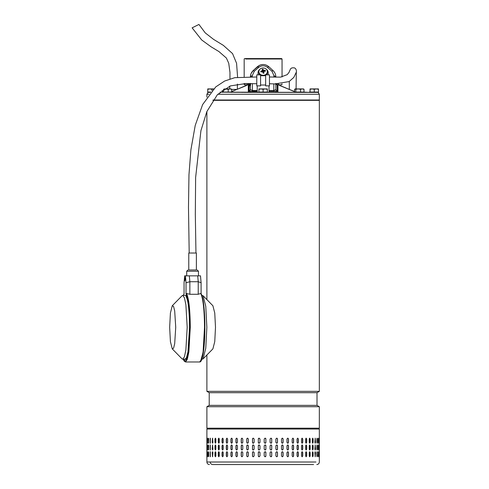<?xml version="1.0" encoding="UTF-8"?>
<svg xmlns="http://www.w3.org/2000/svg" width="489" height="489" viewBox="0 0 489 489"><rect width="100%" height="100%" fill="white"/><g stroke="black" fill="none" stroke-linecap="round" stroke-linejoin="round"><path stroke-width="0.73" d="M192.201 27.794L198.931 24.45L205.246 32.897L213.614 39.401L223.357 45.367L232.556 53.601L236.572 63.289L237.599 77.219M209.219 392.691L209.219 405.369L317.006 405.369L317.006 392.691L209.219 392.691L206.89 391.347L319.335 391.347L319.335 100.337L212.88 100.337M208.192 406.714L206.89 406.714L206.89 428.199L319.335 428.199L319.335 406.714L208.192 406.714M206.896 462.013L210.27 462.013C210.411 463.554 211.205 464.397 212.654 464.55L313.571 464.55M281.511 452.545L282.306 451.702L283.1 452.545L283.1 455.925L282.306 456.775L281.511 455.925L281.511 452.545M288.479 452.545L288.479 455.925L287.721 456.775L286.964 455.925L286.964 452.545L287.721 451.702L288.376 452.545A0.844 0.758 90 0 0 287.666 451.702M293.589 452.545L293.589 455.925L292.874 456.775L292.153 455.925L292.153 452.545L292.874 451.702L293.455 452.545A0.844 0.715 90 0 0 292.807 451.702M298.357 452.545L298.357 455.925L297.697 456.775L297.025 455.925L297.025 452.545L297.697 451.702L298.204 452.545A0.844 0.666 90 0 0 297.618 451.708M302.746 452.545L302.746 455.925L302.141 456.775L301.53 455.925L301.53 452.545L302.141 451.702L302.575 452.545A0.844 0.611 90 0 0 302.055 451.708M306.695 452.545L306.695 455.925L306.157 456.775L305.607 455.925L305.607 452.545L306.157 451.702L306.505 452.545A0.844 0.544 90 0 0 306.059 451.714M310.167 452.545L310.167 455.925L309.702 456.775L309.225 455.925L309.225 452.545L309.702 451.702L309.965 452.545A0.844 0.471 90 0 0 309.598 451.72M313.125 452.545L313.125 455.925L312.734 456.775L312.33 455.925L312.33 452.545L312.734 451.702L312.911 452.545A0.844 0.397 90 0 0 312.624 451.732M315.539 452.545L315.228 456.775L314.904 452.545L315.228 451.702L315.307 452.545A0.844 0.318 90 0 0 315.112 451.757M317.025 456.653L317.135 452.545L317.373 455.925C317.227 457.019 317.068 457.019 316.909 455.925L316.909 452.545C317.068 451.457 317.227 451.457 317.373 452.545C317.227 451.457 317.068 451.457 316.909 452.545M317.135 455.925L317.373 455.925C317.227 457.019 317.068 457.019 316.909 455.925M318.345 456.396L318.37 452.545L318.614 455.925C318.522 457.019 318.425 457.019 318.321 455.925L318.321 452.545C318.425 451.457 318.522 451.457 318.614 452.545C318.522 451.457 318.425 451.457 318.321 452.545M318.37 455.925L318.614 455.925C318.522 457.019 318.425 457.019 318.321 455.925M319.25 452.545L319.25 455.925C319.213 457.019 319.176 457.019 319.128 455.925L319.128 452.545C319.176 451.457 319.213 451.457 319.25 452.545C319.213 451.457 319.176 451.457 319.128 452.545L319.25 452.545M319.25 455.925C319.213 457.019 319.176 457.019 319.128 455.925L319.25 455.925M212.941 452.545L212.568 456.775L212.202 452.545L212.568 451.702L212.941 452.545M215.869 452.545L215.869 455.925L215.417 456.775L214.971 455.925L214.971 452.545L215.417 451.702L215.869 452.545M219.31 452.545L219.31 455.925L218.785 456.775L218.271 455.925L218.271 452.545L218.785 451.702L219.31 452.545M223.235 452.545L223.235 455.925L222.648 456.775L222.061 455.925L222.061 452.545L222.648 451.702L223.235 452.545M227.599 452.545L227.599 455.925L226.945 456.775L226.303 455.925L226.303 452.545L226.945 451.702L227.599 452.545M232.348 452.545L232.348 455.925L231.645 456.775L230.949 455.925L230.949 452.545L231.645 451.702L232.348 452.545M237.434 452.545L237.434 455.925L236.688 456.775L235.942 455.925L235.942 452.545L236.688 451.702L237.434 452.545M242.801 452.545L242.801 455.925L242.018 456.775L241.236 455.925L241.236 452.545L242.018 451.702L242.801 452.545M248.394 452.545L248.394 455.925L247.581 456.775L246.768 455.925L246.768 452.545L247.581 451.702L248.394 452.545M254.146 452.545L254.146 455.925L253.314 456.775L252.483 455.925L252.483 452.545L253.314 451.702L254.146 452.545M259.995 452.545L259.995 455.925L259.152 456.775L258.308 455.925L258.308 452.545L259.152 451.702L259.995 452.545M265.882 452.545L265.882 455.925L265.038 456.775L264.194 455.925L264.194 452.545L265.038 451.702L265.875 452.545A0.844 0.844 90 0 0 265.032 451.702M271.737 452.545L271.737 455.925L270.9 456.775L270.062 455.925L270.062 452.545L270.9 451.702L271.701 452.545A0.844 0.837 90 0 0 270.882 451.702M277.495 452.545L277.495 455.925L276.676 456.775L275.857 455.925L275.857 452.545L276.676 451.702L277.434 452.545A0.844 0.819 90 0 0 276.646 451.702M281.511 449.165L281.511 445.779L282.306 444.935L283.1 445.779L283.1 449.165L282.306 450.008L281.511 449.165M286.964 449.165L286.964 445.779L287.721 444.935L288.479 445.779L288.479 449.165L287.721 450.008L286.964 449.165M292.153 449.165L292.153 445.779L292.874 444.935L293.589 445.779L293.589 449.165L292.874 450.008L292.153 449.165M297.025 449.165L297.025 445.779L297.697 444.935L298.357 445.779L298.357 449.165L297.697 450.008L297.025 449.165M301.53 449.165L301.53 445.779L302.141 444.935L302.746 445.779L302.746 449.165L302.141 450.008L301.53 449.165M305.607 449.165L305.607 445.779L306.157 444.935L306.695 445.779L306.695 449.165L306.157 450.008L305.607 449.165M309.225 449.165L309.225 445.779L309.702 444.935L310.167 445.779L310.167 449.165L309.702 450.008L309.225 449.165M312.33 449.165L312.33 445.779L312.734 444.935L313.125 445.779L313.125 449.165L312.734 450.008L312.33 449.165M314.904 449.165L315.228 444.935L315.539 449.165L315.228 450.008L314.904 449.165M316.909 449.165L316.909 445.779C317.068 444.69 317.227 444.69 317.373 445.779L317.373 449.165C317.227 450.253 317.068 450.253 316.909 449.165C317.068 450.253 317.227 450.253 317.373 449.165L317.025 445.057M316.909 445.779C317.068 444.69 317.227 444.69 317.373 445.779L317.135 445.779M318.321 449.165L318.321 445.779C318.425 444.69 318.522 444.69 318.614 445.779L318.614 449.165C318.522 450.253 318.425 450.253 318.321 449.165C318.425 450.253 318.522 450.253 318.614 449.165L318.345 445.314M318.321 445.779C318.425 444.69 318.522 444.69 318.614 445.779L318.37 445.779M319.128 449.165L319.128 445.779C319.176 444.69 319.213 444.69 319.25 445.779L319.25 449.165C319.213 450.253 319.176 450.253 319.128 449.165L319.25 449.165C319.213 450.253 319.176 450.253 319.128 449.165M319.128 445.779C319.176 444.69 319.213 444.69 319.25 445.779L319.128 445.779M212.202 449.165L212.568 444.935L212.941 449.165L212.568 450.008L212.422 449.165A0.844 0.373 -90 0 0 212.678 449.966M214.971 449.165L214.971 445.779L215.417 444.935L215.869 445.779L215.869 449.165L215.417 450.008L215.184 449.165A0.844 0.446 -90 0 0 215.521 449.984M218.271 449.165L218.271 445.779L218.785 444.935L219.31 445.779L219.31 449.165L218.785 450.008L218.467 449.165A0.844 0.52 -90 0 0 218.889 449.99M222.061 449.165L222.061 445.779L222.648 444.935L223.235 445.779L223.235 449.165L222.648 450.008L222.238 449.165A0.844 0.587 -90 0 0 222.733 449.996M226.303 449.165L226.303 445.779L226.945 444.935L227.599 445.779L227.599 449.165L226.945 450.008L226.462 449.165A0.844 0.648 -90 0 0 227.024 450.002M230.949 449.165L230.949 445.779L231.645 444.935L232.348 445.779L232.348 449.165L231.645 450.008L231.083 449.165A0.844 0.703 -90 0 0 231.713 450.002M235.942 449.165L235.942 445.779L236.688 444.935L237.434 445.779L237.434 449.165L236.688 450.008L236.059 449.165A0.844 0.746 -90 0 0 236.743 450.008M241.236 449.165L241.236 445.779L242.018 444.935L242.801 445.779L242.801 449.165L242.018 450.008L241.328 449.165A0.844 0.782 -90 0 0 242.067 450.008M246.768 449.165L246.768 445.779L247.581 444.935L248.394 445.779L248.394 449.165L247.581 450.008L246.835 449.165A0.844 0.813 -90 0 0 247.617 450.008M252.483 449.165L252.483 445.779L253.314 444.935L254.146 445.779L254.146 449.165L253.314 450.008L252.526 449.165A0.844 0.831 -90 0 0 253.333 450.008M259.164 444.935A0.844 0.844 -90 0 0 258.326 445.779L258.326 449.165L258.308 445.779L259.152 444.935L259.995 445.779L259.995 449.165L259.152 450.008L258.308 449.165A0.844 0.844 -90 0 0 259.164 450.008M264.194 449.165L264.194 445.779L265.038 444.935L265.882 445.779L265.882 449.165L265.038 450.008L264.194 449.165M270.062 449.165L270.062 445.779L270.9 444.935L271.737 445.779L271.737 449.165L270.9 450.008L270.062 449.165M275.857 449.165L275.857 445.779L276.676 444.935L277.495 445.779L277.495 449.165L276.676 450.008L275.857 449.165M281.511 442.398L281.511 439.018L282.306 438.175L283.1 439.018L283.1 442.398L282.306 443.248L281.511 442.398M286.964 442.398L286.964 439.018L287.721 438.175L288.479 439.018L288.479 442.398L287.721 443.248L286.964 442.398M292.153 442.398L292.153 439.018L292.874 438.175L293.589 439.018L293.589 442.398L292.874 443.248L292.153 442.398M297.025 442.398L297.025 439.018L297.697 438.175L298.357 439.018L298.357 442.398L297.697 443.248L297.025 442.398M301.53 442.398L301.53 439.018L302.141 438.175L302.746 439.018L302.746 442.398L302.141 443.248L301.53 442.398M305.607 442.398L305.607 439.018L306.157 438.175L306.695 439.018L306.695 442.398L306.157 443.248L305.607 442.398M309.225 442.398L309.225 439.018L309.702 438.175L310.167 439.018L310.167 442.398L309.702 443.248L309.225 442.398M312.33 442.398L312.33 439.018L312.734 438.175L313.125 439.018L313.125 442.398L312.734 443.248L312.33 442.398M314.904 442.398L315.228 438.175L315.539 442.398L315.228 443.248L314.904 442.398M316.909 442.398L316.909 439.018C317.068 437.93 317.227 437.93 317.373 439.018L317.373 442.398C317.227 443.492 317.068 443.492 316.909 442.398C317.068 443.492 317.227 443.492 317.373 442.398L317.025 438.297M316.909 439.018C317.068 437.93 317.227 437.93 317.373 439.018L317.135 439.018M318.321 442.398L318.321 439.018C318.425 437.93 318.522 437.93 318.614 439.018L318.614 442.398C318.522 443.492 318.425 443.492 318.321 442.398C318.425 443.492 318.522 443.492 318.614 442.398L318.345 438.547M318.321 439.018C318.425 437.93 318.522 437.93 318.614 439.018L318.37 439.018M319.128 442.398L319.128 439.018C319.176 437.93 319.213 437.93 319.25 439.018L319.25 442.398C319.213 443.492 319.176 443.492 319.128 442.398L319.25 442.398C319.213 443.492 319.176 443.492 319.128 442.398M319.128 439.018C319.176 437.93 319.213 437.93 319.25 439.018L319.128 439.018M212.202 442.398L212.568 438.175L212.941 442.398L212.568 443.248L212.422 442.398A0.844 0.373 -90 0 0 212.678 443.205M214.971 442.398L214.971 439.018L215.417 438.175L215.869 439.018L215.869 442.398L215.417 443.248L215.184 442.398A0.844 0.446 -90 0 0 215.521 443.217M218.271 442.398L218.271 439.018L218.785 438.175L219.31 439.018L219.31 442.398L218.785 443.248L218.467 442.398A0.844 0.52 -90 0 0 218.889 443.23M222.061 442.398L222.061 439.018L222.648 438.175L223.235 439.018L223.235 442.398L222.648 443.248L222.238 442.398A0.844 0.587 -90 0 0 222.733 443.236M226.303 442.398L226.303 439.018L226.945 438.175L227.599 439.018L227.599 442.398L226.945 443.248L226.462 442.398A0.844 0.648 -90 0 0 227.024 443.236M230.949 442.398L230.949 439.018L231.645 438.175L232.348 439.018L232.348 442.398L231.645 443.248L231.083 442.398A0.844 0.703 -90 0 0 231.713 443.242M235.942 442.398L235.942 439.018L236.688 438.175L237.434 439.018L237.434 442.398L236.688 443.248L236.059 442.398A0.844 0.746 -90 0 0 236.743 443.242M241.236 442.398L241.236 439.018L242.018 438.175L242.801 439.018L242.801 442.398L242.018 443.248L241.328 442.398A0.844 0.782 -90 0 0 242.067 443.242M246.768 442.398L246.768 439.018L247.581 438.175L248.394 439.018L248.394 442.398L247.581 443.248L246.835 442.398A0.844 0.813 -90 0 0 247.617 443.242M252.483 442.398L252.483 439.018L253.314 438.175L254.146 439.018L254.146 442.398L253.314 443.248L252.526 442.398A0.844 0.831 -90 0 0 253.333 443.242M259.164 438.175A0.844 0.844 -90 0 0 258.326 439.018L258.326 442.398L258.308 439.018L259.152 438.175L259.995 439.018L259.995 442.398L259.152 443.248L258.308 442.398A0.844 0.844 -90 0 0 259.164 443.248M264.194 442.398L264.194 439.018L265.038 438.175L265.882 439.018L265.882 442.398L265.038 443.248L264.194 442.398M270.062 442.398L270.062 439.018L270.9 438.175L271.737 439.018L271.737 442.398L270.9 443.248L270.062 442.398M275.857 442.398L275.857 439.018L276.676 438.175L277.495 439.018L277.495 442.398L276.676 443.248L275.857 442.398M210.27 438.175L210.27 443.248L210.27 438.175M210.27 444.935L210.27 450.008L210.27 444.935M210.27 451.702L210.27 456.775L210.27 451.702M208.675 438.34L208.595 442.398L208.357 439.018C208.485 437.93 208.62 437.93 208.766 439.018L208.766 442.398C208.62 443.492 208.485 443.492 208.357 442.398C208.485 443.492 208.62 443.492 208.766 442.398M208.595 439.018L208.357 439.018C208.485 437.93 208.62 437.93 208.766 439.018M207.324 442.398L207.324 439.018C207.397 437.93 207.47 437.93 207.556 439.018L207.556 442.398C207.47 443.492 207.397 443.492 207.324 442.398C207.397 443.492 207.47 443.492 207.556 442.398L207.324 442.398M207.324 439.018C207.397 437.93 207.47 437.93 207.556 439.018L207.324 439.018M206.902 442.398L206.902 439.018C206.914 437.93 206.933 437.93 206.963 439.018L206.963 442.398C206.933 443.492 206.914 443.492 206.902 442.398C206.914 443.492 206.933 443.492 206.963 442.398L206.902 442.398M206.902 439.018C206.914 437.93 206.933 437.93 206.963 439.018L206.902 439.018M208.675 445.106L208.595 449.165L208.357 445.779C208.485 444.69 208.62 444.69 208.766 445.779L208.766 449.165C208.62 450.253 208.485 450.253 208.357 449.165C208.485 450.253 208.62 450.253 208.766 449.165M208.595 445.779L208.357 445.779C208.485 444.69 208.62 444.69 208.766 445.779M207.324 449.165L207.324 445.779C207.397 444.69 207.47 444.69 207.556 445.779L207.556 449.165C207.47 450.253 207.397 450.253 207.324 449.165C207.397 450.253 207.47 450.253 207.556 449.165L207.324 449.165M207.324 445.779C207.397 444.69 207.47 444.69 207.556 445.779L207.324 445.779M206.902 449.165L206.902 445.779C206.914 444.69 206.933 444.69 206.963 445.779L206.963 449.165C206.933 450.253 206.914 450.253 206.902 449.165C206.914 450.253 206.933 450.253 206.963 449.165L206.902 449.165M206.902 445.779C206.914 444.69 206.933 444.69 206.963 445.779L206.902 445.779M208.766 452.545L208.766 455.925C208.62 457.019 208.485 457.019 208.357 455.925L208.357 452.545C208.485 451.457 208.62 451.457 208.766 452.545C208.62 451.457 208.485 451.457 208.357 452.545L208.675 456.604M208.766 455.925C208.62 457.019 208.485 457.019 208.357 455.925L208.595 455.925M207.556 452.545L207.556 455.925C207.47 457.019 207.397 457.019 207.324 455.925L207.324 452.545C207.397 451.457 207.47 451.457 207.556 452.545L207.324 452.545C207.397 451.457 207.47 451.457 207.556 452.545M207.556 455.925C207.47 457.019 207.397 457.019 207.324 455.925L207.556 455.925M206.963 452.545L206.963 455.925C206.933 457.019 206.914 457.019 206.902 455.925L206.902 452.545C206.914 451.457 206.933 451.457 206.963 452.545L206.902 452.545C206.914 451.457 206.933 451.457 206.963 452.545M206.963 455.925C206.933 457.019 206.914 457.019 206.902 455.925L206.963 455.925M276.646 443.242A0.844 0.819 90 0 0 277.434 442.398L277.434 439.018A0.844 0.819 90 0 0 276.646 438.175M270.882 443.248A0.844 0.837 90 0 0 271.701 442.398L271.701 439.018A0.844 0.837 90 0 0 270.882 438.175M265.032 443.248A0.844 0.844 90 0 0 265.875 442.398L265.875 439.018A0.844 0.844 90 0 0 265.032 438.175M253.333 438.175A0.844 0.831 -90 0 0 252.526 439.018L252.526 442.398M247.617 438.175A0.844 0.813 -90 0 0 246.835 439.018L246.835 442.398M242.067 438.175A0.844 0.782 -90 0 0 241.328 439.018L241.328 442.398M236.743 438.175A0.844 0.746 -90 0 0 236.059 439.018L236.059 442.398M231.713 438.175A0.844 0.703 -90 0 0 231.083 439.018L231.083 442.398M227.024 438.181A0.844 0.648 -90 0 0 226.462 439.018L226.462 442.398M222.733 438.181A0.844 0.587 -90 0 0 222.238 439.018L222.238 442.398M218.889 438.187A0.844 0.52 -90 0 0 218.467 439.018L218.467 442.398M215.521 438.199A0.844 0.446 -90 0 0 215.184 439.018L215.184 442.398M212.678 438.211A0.844 0.373 -90 0 0 212.422 439.018L212.422 442.398M208.595 442.398L208.675 443.077M318.345 442.869L318.37 442.398M317.025 443.126L317.135 442.398M315.112 443.187A0.844 0.318 90 0 0 315.307 442.398L315.307 439.018A0.844 0.318 90 0 0 315.112 438.23M312.624 443.211A0.844 0.397 90 0 0 312.911 442.398L312.911 439.018A0.844 0.397 90 0 0 312.624 438.205M309.598 443.223A0.844 0.471 90 0 0 309.965 442.398L309.965 439.018A0.844 0.471 90 0 0 309.598 438.193M306.059 443.23A0.844 0.544 90 0 0 306.505 442.398L306.505 439.018A0.844 0.544 90 0 0 306.059 438.187M302.055 443.236A0.844 0.611 90 0 0 302.575 442.398L302.575 439.018A0.844 0.611 90 0 0 302.055 438.181M297.618 443.242A0.844 0.666 90 0 0 298.204 442.398L298.204 439.018A0.844 0.666 90 0 0 297.618 438.181M292.807 443.242A0.844 0.715 90 0 0 293.455 442.398L293.455 439.018A0.844 0.715 90 0 0 292.807 438.175M287.666 443.242A0.844 0.758 90 0 0 288.376 442.398L288.376 439.018A0.844 0.758 90 0 0 287.666 438.175M282.263 443.242A0.844 0.795 90 0 0 283.015 442.398L283.015 439.018A0.844 0.795 90 0 0 282.263 438.175M276.646 450.008A0.844 0.819 90 0 0 277.434 449.165L277.434 445.779A0.844 0.819 90 0 0 276.646 444.935M270.882 450.008A0.844 0.837 90 0 0 271.701 449.165L271.701 445.779A0.844 0.837 90 0 0 270.882 444.935M265.032 450.008A0.844 0.844 90 0 0 265.875 449.165L265.875 445.779A0.844 0.844 90 0 0 265.032 444.935M253.333 444.935A0.844 0.831 -90 0 0 252.526 445.779L252.526 449.165M247.617 444.935A0.844 0.813 -90 0 0 246.835 445.779L246.835 449.165M242.067 444.935A0.844 0.782 -90 0 0 241.328 445.779L241.328 449.165M236.743 444.941A0.844 0.746 -90 0 0 236.059 445.779L236.059 449.165M231.713 444.941A0.844 0.703 -90 0 0 231.083 445.779L231.083 449.165M227.024 444.941A0.844 0.648 -90 0 0 226.462 445.779L226.462 449.165M222.733 444.947A0.844 0.587 -90 0 0 222.238 445.779L222.238 449.165M218.889 444.953A0.844 0.52 -90 0 0 218.467 445.779L218.467 449.165M215.521 444.959A0.844 0.446 -90 0 0 215.184 445.779L215.184 449.165M212.678 444.978A0.844 0.373 -90 0 0 212.422 445.779L212.422 449.165M208.595 449.165L208.675 449.843M318.345 449.629L318.37 449.165M317.025 449.886L317.135 449.165M315.112 449.947A0.844 0.318 90 0 0 315.307 449.165L315.307 445.779A0.844 0.318 90 0 0 315.112 444.996M312.624 449.972A0.844 0.397 90 0 0 312.911 449.165L312.911 445.779A0.844 0.397 90 0 0 312.624 444.972M309.598 449.99A0.844 0.471 90 0 0 309.965 449.165L309.965 445.779A0.844 0.471 90 0 0 309.598 444.959M306.059 449.996A0.844 0.544 90 0 0 306.505 449.165L306.505 445.779A0.844 0.544 90 0 0 306.059 444.947M302.055 450.002A0.844 0.611 90 0 0 302.575 449.165L302.575 445.779A0.844 0.611 90 0 0 302.055 444.947M297.618 450.002A0.844 0.666 90 0 0 298.204 449.165L298.204 445.779A0.844 0.666 90 0 0 297.618 444.941M292.807 450.002A0.844 0.715 90 0 0 293.455 449.165L293.455 445.779A0.844 0.715 90 0 0 292.807 444.941M287.666 450.008A0.844 0.758 90 0 0 288.376 449.165L288.376 445.779A0.844 0.758 90 0 0 287.666 444.941M282.263 450.008A0.844 0.795 90 0 0 283.015 449.165L283.015 445.779A0.844 0.795 90 0 0 282.263 444.935M276.646 456.769A0.844 0.819 90 0 0 277.434 455.925L277.434 452.545M270.882 456.775A0.844 0.837 90 0 0 271.701 455.925L271.701 452.545M265.032 456.775A0.844 0.844 90 0 0 265.875 455.925L265.875 452.545M259.164 451.702A0.844 0.844 -90 0 0 258.326 452.545L258.326 455.925A0.844 0.844 -90 0 0 259.164 456.775M253.333 451.702A0.844 0.831 -90 0 0 252.526 452.545L252.526 455.925A0.844 0.831 -90 0 0 253.333 456.769M247.617 451.702A0.844 0.813 -90 0 0 246.835 452.545L246.835 455.925A0.844 0.813 -90 0 0 247.617 456.769M242.067 451.702A0.844 0.782 -90 0 0 241.328 452.545L241.328 455.925A0.844 0.782 -90 0 0 242.067 456.769M236.743 451.702A0.844 0.746 -90 0 0 236.059 452.545L236.059 455.925A0.844 0.746 -90 0 0 236.743 456.769M231.713 451.702A0.844 0.703 -90 0 0 231.083 452.545L231.083 455.925A0.844 0.703 -90 0 0 231.713 456.769M227.024 451.708A0.844 0.648 -90 0 0 226.462 452.545L226.462 455.925A0.844 0.648 -90 0 0 227.024 456.763M222.733 451.708A0.844 0.587 -90 0 0 222.238 452.545L222.238 455.925A0.844 0.587 -90 0 0 222.733 456.763M218.889 451.714A0.844 0.52 -90 0 0 218.467 452.545L218.467 455.925A0.844 0.52 -90 0 0 218.889 456.757M215.521 451.726A0.844 0.446 -90 0 0 215.184 452.545L215.184 455.925A0.844 0.446 -90 0 0 215.521 456.744M212.678 451.738A0.844 0.373 -90 0 0 212.422 452.545L212.422 455.925A0.844 0.373 -90 0 0 212.678 456.732M208.675 451.867L208.595 452.545M318.37 452.545L318.345 452.074M317.135 452.545L317.025 451.824M315.112 456.714A0.844 0.318 90 0 0 315.307 455.925L315.307 452.545M312.624 456.738A0.844 0.397 90 0 0 312.911 455.925L312.911 452.545M309.598 456.75A0.844 0.471 90 0 0 309.965 455.925L309.965 452.545M306.059 456.757A0.844 0.544 90 0 0 306.505 455.925L306.505 452.545M302.055 456.763A0.844 0.611 90 0 0 302.575 455.925L302.575 452.545M297.618 456.769A0.844 0.666 90 0 0 298.204 455.925L298.204 452.545M292.807 456.769A0.844 0.715 90 0 0 293.455 455.925L293.455 452.545M287.666 456.769A0.844 0.758 90 0 0 288.376 455.925L288.376 452.545M282.263 456.769A0.844 0.795 90 0 0 283.015 455.925L283.015 452.545A0.844 0.795 90 0 0 282.263 451.702M210.392 438.248L210.392 443.168M210.392 445.008L210.392 449.935M210.392 451.775L210.392 456.695M210.27 462.013L315.955 462.013L210.27 462.013M265.649 85.862L265.649 74.872L269.457 74.872L269.457 85.862L265.649 85.862M260.576 85.862L260.576 74.872L256.774 74.872L256.774 85.862L260.576 85.862M268.186 74.872L268.186 72.696A5.073 4.395 0 0 0 266.468 69.401M259.757 69.401A5.073 4.395 0 0 0 258.039 72.696L258.039 74.872M264.017 75.202A4.23 3.661 0 0 0 267.342 71.626A4.23 3.661 0 0 0 267.245 70.844A4.23 3.661 0 0 0 262.208 68.05A4.23 3.661 0 0 0 258.889 71.626A4.23 3.661 0 0 0 258.987 72.409A4.23 3.661 0 0 0 264.017 75.202M264.152 71.357L263.858 71.755L264.152 71.357A8.032 3.215 -18.9 0 1 265.478 71.119A7.824 4.114 -84 0 0 265.399 70.764A7.824 4.114 -84 0 0 265.301 70.422A8.032 4.572 171.1 0 0 263.913 70.416L263.773 71.73L263.186 71.113L262.532 71.241L262.293 72.011M264.011 73.099A8.032 1.119 -93.9 0 0 263.858 71.755L263.638 72.757L263.932 72.36L263.638 72.757L264.011 73.099L263.21 73.252A8.032 0.587 72.4 0 0 262.77 71.956L262.318 71.706A8.032 3.362 -8.1 0 0 260.924 71.981A7.824 2.665 64.1 0 1 260.833 71.632A7.824 2.665 64.1 0 1 260.747 71.29A8.032 4.425 159.1 0 1 262.08 70.764L262.373 70.367L262.587 71.614M266.511 74.872A4.23 3.661 0 0 0 267.342 72.696L267.342 71.626M258.889 71.626L258.889 72.696A4.23 3.661 0 0 0 259.714 74.872M263.32 71.473L263.455 70.165A8.032 1.797 -102.7 0 0 263.015 69.157A7.824 6.699 159 0 0 262.214 69.304L262.373 70.367M263.455 70.165L263.913 70.416M261.511 71.852L260.747 71.29M262.532 71.241L262.214 69.304M263.186 71.113L263.015 69.157M264.567 71.272L265.301 70.422M263.204 73.228L263.699 73.136M196.382 253.021L188.778 253.021L188.778 269.965L196.382 269.965L196.382 253.021M172.269 305.741L182.122 295.698L182.745 295.38L184.445 297.807L185.887 304.726L187.189 327.312L185.887 349.898L184.445 356.817L182.745 359.244L182.116 358.926L172.269 348.883L170.41 341.597L169.665 327.312L170.41 313.033L172.269 305.741L173.552 306.42L174.683 310.857L175.728 327.312L174.683 343.767L173.552 348.205L172.269 348.883M203.045 295.698L212.892 305.741L214.757 313.033L215.496 327.312L214.757 341.597L212.892 348.883L203.045 358.926L205.771 348.247L206.859 327.312L205.771 306.358L203.045 295.698L201.865 295.38M201.865 359.244L203.045 358.926M185.068 279.207L184.836 280.888L184.604 279.207L184.836 277.526L185.068 279.207M183.296 359.244L184.09 360.986L185.465 361.976L199.695 361.976L201.541 359.336L203.106 351.823L204.518 327.312L204.879 327.312C205.001 312.495 203.149 296.053 201.107 293.822L200.747 293.479L198.228 294.28L189.854 294.28L189.854 281.725L186.034 282.721L186.034 293.822L186.517 293.479L189.854 294.28M189.2 269.965L195.961 269.965M184.322 295.38L185.771 295.38L187.47 300.112C188.803 306.615 189.494 315.68 189.543 327.312C189.371 310.057 188.112 299.415 185.771 295.38L182.745 295.38M183.326 295.38L184.053 293.822L184.053 282.721L184.671 275.845L185.423 275.845L186.034 282.721M198.228 294.28L198.228 281.725L197.703 275.845L200.49 275.845L201.107 282.721L201.107 293.693M201.107 282.721L198.228 281.725L189.854 281.725L189.329 275.845L185.423 275.845M197.703 275.845L189.329 275.845M208.754 92.39L210.404 92.39L207.739 92.39L207.739 88.925L209.854 88.925L207.739 89.304M210.686 92.054L207.739 92.054M211.963 90.599L211.963 89.304L209.854 88.925L214.078 88.925L211.963 89.304M269.029 85.862L269.029 92.39L257.196 92.39L258.889 92.39L258.889 88.925L260.998 88.925L258.889 89.304M267.342 89.304L265.227 88.925L267.342 88.925L267.342 92.054L258.889 92.054M263.113 92.054L263.113 89.304L260.998 88.925L265.227 88.925L263.113 89.304M282.049 76.956L282.049 58.998L245.619 58.998M244.176 76.767L244.176 58.998L244.598 58.576L281.627 58.576L282.049 58.998M244.176 83.533L250.386 83.766L248.32 83.766L248.32 84.786L247.844 84.78L247.844 83.766M250.313 83.98L248.32 83.98L248.32 92.39L220.056 92.14M221.016 92.14L317.477 92.39L263.113 92.39M213.112 100L319.335 100L319.335 94.255L217.819 94.255M310.038 92.14L309.042 92.14M309.042 92.39L310.038 92.39L310.038 88.925L312.147 88.925L310.038 89.304M305.008 92.14L295.056 92.39L295.056 92.054M305.075 92.39L309.011 92.39L305.075 92.14M269.029 91.376L276.028 91.376L276.028 92.39L295.056 92.39M248.32 92.183L241.976 92.39M236.774 89.432L231.664 89.432M294.567 91.639L280.368 85.801L294.567 91.547M280.368 85.801L279.531 85.263M248.32 84.933L248.32 84.786A3.38 3.38 0 0 0 246.719 85.251L231.664 91.639M245.857 85.801L231.664 91.547M278.003 84.982L278.681 84.982L277.789 84.78M248.436 84.78L247.544 84.982L248.296 84.958M248.32 84.823L247.954 84.982M228.21 89.304L228.21 92.054L231.664 92.054L231.664 89.304L229.934 88.925L228.21 89.304L224.347 88.925L225.851 88.925L223.497 89.304M278.388 83.986L278.388 84.78L277.911 84.786L277.911 83.986L277.911 92.183M278.388 84.78L281.927 84.78L281.927 83.796M276.028 91.376L277.911 91.376M244.304 83.766L244.304 84.78L247.844 84.78M248.32 83.98L250.386 83.766M250.435 84.78L249.634 84.78L250.435 84.78M248.32 91.229L248.944 91.229L249.084 84.994L250.466 83.98M277.911 84.933L277.911 84.786A3.38 3.38 0 0 1 279.506 85.251M275.723 83.98L277.141 84.994L277.287 91.229L277.911 91.229M248.32 91.376L257.196 91.376L257.196 91.04L252.367 90.954M244.072 92.39L257.196 92.39L257.196 85.862M249.084 91.205L249.292 85.948L250.68 84.933M252.104 91.376L252.446 90.532L250.435 89.634L248.742 91.376L250.435 89.689L250.435 83.607M250.759 83.925L250.123 84.279L250.435 83.399L249.084 84.994M250.857 74.181L250.435 76.822C250.441 74.426 251.358 72.348 253.174 70.587L251.138 73.436M250.435 76.84L252.318 75.55L252.33 76.901M277.141 84.994L275.796 83.405L276.034 84.236M273.895 77.121L273.913 75.55L275.796 76.822C275.759 74.365 274.849 72.286 273.051 70.587C274.873 72.348 275.784 74.426 275.796 76.822L275.796 77.189M275.796 83.955L275.943 90.373M275.796 89.634L277.489 91.376L275.796 89.634M250.435 89.689L250.289 90.373M258.889 92.39L257.196 92.335M252.599 91.376L252.654 90.532M250.435 85.441L249.292 85.948M258.815 67.317L257.403 66.712L253.174 70.587L259.592 65.263L257.403 66.712C261.212 63.778 265.02 63.778 268.828 66.712L273.051 70.587L271.908 71.186L267.41 67.317C264.549 65.257 261.682 65.257 258.815 67.317L254.317 71.186L252.318 75.55M257.196 90.532L252.446 90.532L252.397 83.662M260.448 64.921L262.74 64.499M266.138 65.055L268.748 66.645M273.828 83.894L273.779 90.532L275.796 89.689M269.029 92.39L269.029 91.315M269.029 90.532L273.779 90.532L274.127 91.376M273.913 75.55L271.908 71.186M254.317 71.186L253.174 70.587M268.828 66.712L267.41 67.317M228.21 92.054L222.232 92.054L222.232 90.379M225.851 88.925L231.028 88.925L231.664 89.304M223.497 92.054L223.497 89.481M303.657 89.01L303.999 89.304L303.999 92.054L294.567 92.054L294.567 89.304L295.197 88.925L294.567 89.304M295.833 92.054L295.833 89.304L295.056 88.925L298.186 88.925L295.833 89.304M300.546 92.054L300.546 89.304L298.186 88.925L302.269 88.925L300.546 89.304M303.999 89.304L302.269 88.925L303.363 88.925M318.492 89.304L316.377 88.925L318.492 88.925L318.492 92.39L310.038 92.39M318.492 92.054L310.038 92.054M314.262 92.054L314.262 89.304L312.147 88.925L316.377 88.925L314.262 89.304M316.799 464.55C318.339 464.397 319.183 463.554 319.335 462.013L319.335 429.042L206.89 429.042L207.739 428.199M262.245 71.718L262.08 70.764M185.465 361.976L187.311 359.336L188.876 351.823L190.288 327.312C190.129 309.72 188.87 298.443 186.517 293.479M199.695 361.976C200.576 362.007 201.792 361.518 203.283 352.948C204.329 346.029 204.86 337.483 204.885 327.312L204.518 327.312C204.359 309.72 203.1 298.443 200.747 293.479M198.461 275.845L198.461 271.224L186.7 271.224L186.7 275.845M184.322 359.244L186.254 358.48L187.959 351.964L189.549 327.312L189.909 327.312L189.549 327.312C189.683 340.521 188.057 356.634 185.82 359.024L185.465 359.244M186.034 293.822C188.387 298.62 189.646 309.781 189.811 327.312L187.739 355.558L185.594 361.322L183.326 359.244M201.046 293.596C203.002 297.709 203.21 301.303 203.809 305.601C204.512 311.951 204.873 319.189 204.885 327.312L203.65 350.271L200.582 361.389M190.288 327.312L189.811 327.312M208.931 94.255L206.89 94.255L207.978 92.562M231.175 92.293L244.634 92.293M257.196 92.293L258.889 92.293L257.196 92.293M267.342 92.293L269.029 92.293L267.342 92.293M281.597 92.293L295.056 92.293M250.435 84.982L249.133 84.982L250.435 84.982M250.435 84.615L249.867 84.615M276.933 83.98L275.912 83.98M250.435 84.933L249.311 84.933M250.197 91.376L250.197 92.39M192.116 27.83L201.694 39.97L211.034 46.773L218.968 51.59L226.389 58.057L228.742 63.264L229.958 72.341L229.958 78.9M229.757 86.156L229.714 88.925M237.422 84.077L237.324 89.206M209.219 405.369L206.89 406.714M206.89 111.492L206.89 299.629M206.89 355.002L206.89 391.347M317.006 392.691L319.335 391.347M317.006 405.369L319.335 406.714M206.89 429.042L206.89 462.013C207.043 463.554 207.886 464.397 209.426 464.55M319.335 429.042L318.492 428.199M260.576 85.019L265.649 85.019M260.576 75.716L265.649 75.716M263.644 72.641L263.864 71.632M182.745 359.244L185.771 359.244M198.461 271.224L197.201 269.965M184.053 293.693L183.296 295.38M186.7 271.224L187.959 269.965M296.083 88.925L296.303 72.25M289.659 70.905L290.552 68.821L291.915 67.885L293.962 67.794C297.043 68.368 296.413 72.922 296.34 72.079L293.81 77.415L289.097 81.577L274.995 83.931L269.457 83.747M195.961 253.021L195.319 214.335L195.631 177.446L200.924 130.679L206.847 111.596L217.379 94.713L230.386 85.911L245.955 83.527L256.774 83.747M289.286 81.467L289.323 89.383M289.739 70.618L289.078 72.286L287.226 74.64L280.515 77.14L269.457 76.987M189.194 253.021L188.485 207.367L188.968 174.714L190.893 149.891L195.227 125.392L202.642 104.548L215.79 86.883L224.665 81.021L234.757 77.678L256.774 76.987M267.342 92.39L267.342 92.054M318.492 100L318.492 100.337M279.39 84.78L279.39 85.184M206.89 94.255L206.89 97.128M319.335 94.255L318.247 92.562M240.356 87.953L245.533 85.826M280.765 85.856L285.869 87.953M246.841 84.78L246.841 85.184A3.38 3.38 0 0 0 246.719 85.251L245.46 85.856M222.721 92.39L222.721 92.054L222.721 92.39M231.175 92.39L231.175 92.054M303.51 92.39L303.51 92.054"/></g></svg>
